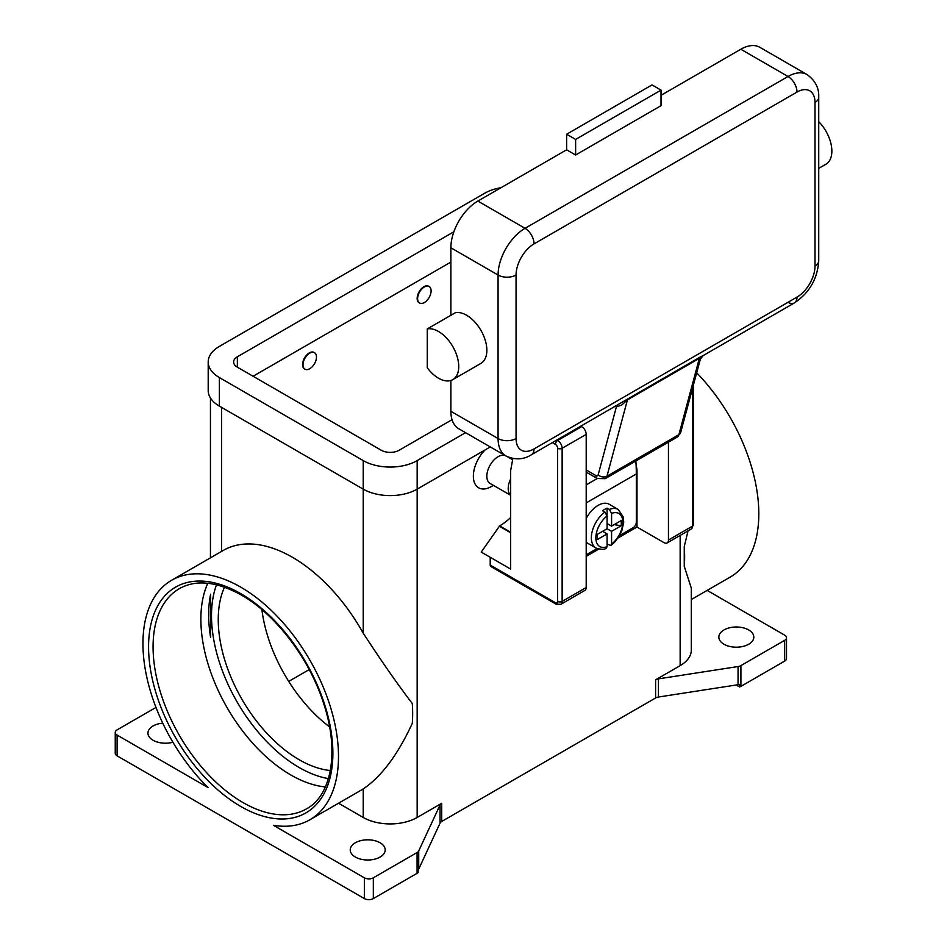 <?xml version="1.0" encoding="UTF-8"?>
<svg xmlns="http://www.w3.org/2000/svg" width="947" height="947" viewBox="0 0 947 947"><rect width="100%" height="100%" fill="white"/><g stroke="black" fill="none" stroke-linecap="round" stroke-linejoin="round"><path stroke-width="1.42" d="M208.66 614.733A127.147 73.404 -120 0 0 210.625 637.497L210.625 594.243A127.147 73.404 -120 0 0 208.66 614.733M210.625 594.243L210.625 637.497M325.377 786.933A127.147 73.404 60 0 1 290.776 774.954A127.147 73.404 60 0 1 200.871 619.231A127.147 73.404 60 0 1 207.795 583.269M364.346 898.573L117.108 755.836L117.108 735.073L208.056 787.584A138.274 79.832 60 0 1 142.95 643.581A138.274 79.832 60 0 1 171.585 580.286A138.274 79.832 60 0 1 278.146 617.326A138.274 79.832 60 0 1 338.493 756.475A138.274 79.832 60 0 1 309.858 819.782A138.274 79.832 60 0 1 273.387 825.299L364.346 877.81L364.346 898.573A6.357 3.67 0 0 0 368.845 899.65A6.357 3.67 0 0 0 373.331 898.573L373.331 877.81A6.357 3.67 180 0 1 368.845 878.887A6.357 3.67 180 0 1 364.346 877.81M171.585 580.286L223.279 550.432A138.274 79.832 60 0 1 363.222 633.2C381.404 661.065 397.752 684.503 412.288 703.526A138.274 79.832 -120 0 1 412.667 713.659A138.274 79.832 -120 0 1 412.288 723.342C397.752 754.818 381.404 776.67 363.222 788.922A138.274 79.832 60 0 1 361.553 789.928L309.858 819.782M117.108 755.836A6.357 3.67 0 0 1 115.238 753.232L115.238 732.469A6.357 3.67 180 0 1 117.108 729.877L155.983 707.433M117.108 735.073A6.357 3.67 180 0 1 115.238 732.469M172.934 742.235A17.484 10.097 180 0 1 153.071 740.258A17.484 10.097 180 0 1 147.945 733.12A17.484 10.097 180 0 1 162.754 723.141M338.541 803.222L363.222 817.474A38.14 22.018 0 0 0 417.165 817.474L441.704 803.305A6.357 3.67 0 0 0 440.698 804.062A6.357 3.67 0 0 0 440.059 804.95L418.728 850.903A6.357 3.67 180 0 1 418.089 851.791A6.357 3.67 180 0 1 417.082 852.549L373.331 877.81M355.35 857.047A17.484 10.097 180 0 1 350.236 849.909A17.484 10.097 180 0 1 361.02 840.581A17.484 10.097 180 0 1 380.078 842.771A17.484 10.097 180 0 1 385.204 849.909A17.484 10.097 180 0 1 374.408 859.237A17.484 10.097 180 0 1 355.35 857.047M417.082 852.549L417.082 873.312A6.357 3.67 0 0 0 418.089 872.554A6.357 3.67 0 0 0 418.124 872.53L418.124 869.926A6.357 3.67 0 0 0 418.728 869.074L440.059 823.109A6.357 3.67 180 0 1 440.698 822.233A6.357 3.67 180 0 1 441.704 821.463L441.704 803.305M739.536 686.954A6.357 3.67 0 0 0 739.595 686.942A6.357 3.67 0 0 0 740.909 686.362L740.909 665.599A6.357 3.67 180 0 1 739.595 666.179A6.357 3.67 180 0 1 738.056 666.546L738.056 684.717A6.357 3.67 0 0 0 739.536 684.361L739.536 686.954L736.162 685.012M738.056 684.717L658.449 697.028L658.449 678.857A6.357 3.67 0 0 0 656.91 679.224A6.357 3.67 0 0 0 655.596 679.816L680.135 665.646A38.14 22.018 0 0 0 691.31 650.068L691.31 588.123L684.255 566.33A138.274 79.832 -120 0 0 684.634 556.635A138.274 79.832 -120 0 0 684.255 546.514L688.067 530.853M655.596 679.816L655.596 697.975A6.357 3.67 180 0 1 656.91 697.394A6.357 3.67 180 0 1 658.449 697.028M655.596 697.975L441.704 821.463M417.082 873.312L373.331 898.573M740.909 686.362L784.661 661.101A6.357 3.67 0 0 0 786.519 658.508L786.519 637.745A6.357 3.67 180 0 1 784.661 640.338L784.661 661.101M707.149 590.395L784.661 635.153A6.357 3.67 180 0 1 786.519 637.745M748.698 629.956A17.484 10.097 180 0 1 753.812 637.094A17.484 10.097 180 0 1 743.016 646.422A17.484 10.097 180 0 1 723.97 644.232A17.484 10.097 180 0 1 718.844 637.094A17.484 10.097 180 0 1 729.64 627.766A17.484 10.097 180 0 1 748.698 629.956M696.684 372.81A138.274 79.832 60 0 1 758.807 513.819A138.274 79.832 60 0 1 730.173 577.114L691.31 599.546M658.449 678.857L738.056 666.546M491.339 486.557L493.423 485.349L491.339 486.557A25.427 14.679 -60 0 1 473.642 479.679A25.427 14.679 -60 0 1 485.077 449.943M552.373 442.64L555.392 444.38A3.184 1.835 60 0 1 557.641 448.274L557.641 601.404A3.184 1.835 60 0 1 555.392 602.706L490.215 565.075L490.215 557.286L481.218 552.089L499.649 525.881A50.854 29.369 120 0 0 510.67 517.524M505.13 455.507A15.898 9.174 120 0 0 498.075 456.714A15.898 9.174 120 0 0 487.693 470.718A15.898 9.174 120 0 0 490.132 483.455L510.67 495.305M510.67 478.957A15.898 9.174 120 0 0 510.67 495.198M510.67 485.929A14.3 8.263 120 0 0 510.67 490.83M740.909 665.599L784.661 640.338M224.498 587.176A114.433 66.065 -120 0 0 299.157 759.719A114.433 66.065 -120 0 0 330.337 770.515M261.893 609.643A114.433 66.065 -120 0 0 329.58 726.894M684.255 566.33L684.255 546.514M309.195 669.588L288.717 681.402M450.879 262.059L253.086 376.255M452.05 419.699L399.184 450.227A12.713 7.339 180 0 1 381.203 450.227L237.354 367.176A12.713 7.339 180 0 1 233.625 361.979A12.713 7.339 180 0 1 237.354 356.794L453.873 231.778M465.557 432.672L417.165 460.609A38.14 22.018 180 0 1 363.222 460.609L219.373 377.557A38.14 22.018 180 0 1 208.198 361.979A38.14 22.018 180 0 1 219.373 346.413L484.592 193.283A38.14 22.018 180 0 1 501.01 187.695M490.286 446.937L417.165 489.149A38.14 22.018 180 0 1 363.222 489.149L219.373 406.109A38.14 22.018 180 0 1 208.198 390.531L208.198 361.979M419.367 302.886A9.541 5.504 -60 0 1 419.142 302.768A9.541 5.504 -60 0 1 417.674 295.121A9.541 5.504 -60 0 1 423.913 286.716A9.541 5.504 -60 0 1 428.671 286.243A9.541 5.504 -60 0 1 428.896 286.385M304.745 369.07A9.541 5.504 -60 0 1 304.508 368.939A9.541 5.504 -60 0 1 303.052 361.304A9.541 5.504 -60 0 1 309.278 352.9A9.541 5.504 -60 0 1 314.049 352.426A9.541 5.504 -60 0 1 314.262 352.568M309.728 368.726A9.541 5.504 120 0 0 315.955 360.334A9.541 5.504 120 0 0 314.499 352.686A9.541 5.504 120 0 0 309.728 353.16A9.541 5.504 120 0 0 303.502 361.565A9.541 5.504 120 0 0 304.958 369.2A9.541 5.504 120 0 0 309.728 368.726M424.363 286.977A9.541 5.504 -60 0 1 429.121 286.503A9.541 5.504 -60 0 1 430.589 294.15A9.541 5.504 -60 0 1 424.363 302.555A9.541 5.504 -60 0 1 419.592 303.016A9.541 5.504 -60 0 1 418.124 295.381A9.541 5.504 -60 0 1 424.363 286.977M512.848 458.526L510.67 470.47L510.67 569.088L490.215 557.286M555.392 602.706A3.184 1.835 -60 0 0 556.055 604.162L490.877 566.531A3.184 1.835 120 0 0 492.464 566.365M490.215 565.075A3.184 1.835 120 0 0 490.877 566.531M510.67 532.759L499.199 526.141M692.506 388.412L692.506 526.141A3.184 1.835 0 0 0 693.429 524.839L693.429 384.932M668.452 442.166L668.452 540.027A6.357 3.67 60 0 1 667.138 542.939A6.357 3.67 60 0 1 663.954 542.619L636.988 527.053L618.024 537.991M598.812 549.094L586.193 556.374M556.055 604.162L560.825 604.316L584.867 590.431A6.357 3.67 -120 0 0 586.193 587.519L586.193 434.389A6.357 3.67 -120 0 0 581.695 426.612L580.925 426.162M636.041 463.971L636.988 469.949L636.988 527.053M636.277 470.363L636.988 469.949M635.863 460.976A192.312 111.036 -120 0 1 636.313 473.974L636.313 522.247A4.451 2.569 -60 0 1 635.39 525.348A4.451 2.569 -60 0 1 633.164 527.692L619.527 535.564M586.193 554.824L597.06 548.55M586.193 518.554A22.255 12.844 -60 0 1 598.102 505.378A22.255 12.844 -60 0 1 609.229 504.278L618.213 509.462A22.255 12.844 120 0 0 609.335 509.45L611.584 513.381L611.584 526.141L621.268 520.542L621.268 525.739L611.584 531.326L607.086 528.734L607.086 515.973L604.849 512.055L602.6 510.753A22.255 12.844 -60 0 1 604.849 509.273A22.255 12.844 -60 0 1 607.086 508.16L609.335 509.45M604.849 512.055A22.255 12.844 120 0 0 592.159 531.622A22.255 12.844 120 0 0 595.971 548.005L586.974 542.809A22.255 12.844 -60 0 1 586.193 542.288M602.6 531.326L607.086 533.93L597.403 539.518L597.403 534.321L607.086 528.734M595.971 548.005C600.99 549.603 604.423 549.686 606.293 548.23L607.086 546.679L607.086 533.93M611.584 531.326L611.584 544.087L611.028 545.496L607.086 544.123M621.268 525.739L614.177 524.638M607.086 523.549L611.584 526.141M607.039 515.393L607.086 508.16M615.313 406.31L616.083 406.748A19.07 11.009 -120 0 0 616.367 406.914L621.8 404.973L627.423 399.894L699.348 358.368A6.357 3.67 60 0 1 699.596 357.706A6.357 3.67 60 0 1 699.963 357.161L703.124 355.61L700.295 359.315L680.704 432.448A6.357 4.498 -165 0 1 678.904 434.661L699.348 358.368L700.082 359.777M788.022 302.294A12.713 7.339 -120 0 0 794.379 302.922L703.124 355.61M699.963 357.161L531.409 454.749A12.713 7.339 -120 0 0 534.037 448.925A25.427 14.679 -60 0 1 516.056 438.544L516.056 275.032A12.713 7.339 180 0 1 507.071 277.187A12.713 7.339 180 0 1 498.075 275.032L498.075 438.544A12.713 7.339 0 0 0 507.071 440.698A12.713 7.339 0 0 0 516.056 438.544M628.039 398.687A6.357 3.67 60 0 0 627.672 399.232A6.357 3.67 60 0 0 627.423 399.894L606.98 476.175L678.904 434.661A9.541 5.504 60 0 1 677.152 437.135L605.228 478.661A9.541 5.504 -120 0 0 606.98 476.175A6.357 4.498 15 0 1 602.529 476.886A6.357 4.498 15 0 1 598.137 474.921L616.367 406.914A6.357 3.752 118.9 0 0 616.225 405.778M598.137 474.921A3.184 1.835 60 0 1 595.971 475.595A6.357 3.67 120 0 0 597.285 478.507L586.193 472.103L597.285 478.507L605.228 478.661M516.056 275.032A25.427 14.679 -60 0 1 534.037 243.888L797.019 92.06A25.427 14.679 -60 0 1 815 102.442A12.713 7.339 0 0 0 818.729 97.257L818.729 260.768A12.713 7.339 180 0 1 815 265.953A25.427 14.679 -60 0 1 797.019 297.098L534.037 448.925M450.879 411.294L498.075 438.544A38.14 22.018 120 0 0 505.982 456.004L458.774 428.754A38.14 22.018 -60 0 1 450.879 411.294L450.879 380.469M450.879 315.304L450.879 247.783A38.14 22.018 -60 0 1 477.856 201.072L566.637 149.804L575.622 155L575.622 139.422L566.637 134.237L566.637 149.804M427.275 328.929L455.377 312.711A28.611 16.513 60 0 1 477.856 325.685A28.611 16.513 60 0 1 480.922 363.399L452.82 379.617A28.611 16.513 60 0 1 427.275 367.779L427.275 328.929A28.611 16.513 60 0 1 449.754 341.914A28.611 16.513 60 0 1 452.82 379.617M661.03 95.304L740.826 49.244A38.14 22.018 -60 0 1 759.896 47.35L807.104 74.6A38.14 22.018 120 0 0 788.022 76.494L525.052 228.322A38.14 22.018 120 0 0 498.075 275.032L450.879 247.783M575.622 139.422L661.03 90.119L661.03 105.685L575.622 155M661.03 90.119L652.045 84.922L566.637 134.237M818.729 121.654A28.611 16.513 60 0 1 822.872 126.496A28.611 16.513 60 0 1 825.938 164.198M216.532 584.796A123.962 71.57 -120 0 0 299.157 767.508A123.962 71.57 -120 0 0 328.42 778.6M153.071 646.825A127.147 73.404 60 0 1 179.397 588.62C196.136 579.304 216.792 581.458 241.378 595.071C275.908 614.508 309.764 659.136 323.791 703.964C339.606 751.634 331.509 795.504 306.544 808.845A127.147 73.404 60 0 1 242.977 802.547A127.147 73.404 60 0 1 153.071 646.825M240.727 806.442A130.331 75.239 -120 0 0 332.882 753.232A130.331 75.239 -120 0 0 240.727 593.615A130.331 75.239 -120 0 0 148.572 646.825A130.331 75.239 -120 0 0 240.727 806.442M440.059 804.95L440.059 823.109M418.728 869.074L418.728 850.903M417.165 460.609L417.165 817.474M680.135 535.422L680.135 665.646M221.622 407.399L221.622 551.403M363.222 788.922L363.222 817.474M363.222 460.609L363.222 633.2M219.373 406.109L219.373 377.557M237.354 367.176L237.354 356.794M586.193 434.389L562.139 448.274A3.184 1.835 180 0 1 559.89 448.819A3.184 1.835 180 0 1 557.641 448.274M560.825 604.316A6.357 3.67 -120 0 0 562.139 601.404A3.184 1.835 180 0 1 559.89 601.937A3.184 1.835 180 0 1 557.641 601.404M581.695 426.612L557.641 440.485A3.184 1.835 120 0 0 556.055 442.166A3.184 1.835 120 0 0 555.392 444.38M499.649 525.881L510.67 532.238M668.452 540.027L692.506 526.141A6.357 3.67 60 0 1 691.18 529.053L667.138 542.939M586.193 587.519L562.139 601.404L562.139 448.274A6.357 3.67 -120 0 0 557.641 440.485L556.872 440.047M636.313 473.974L586.193 502.916M597.261 478.495L586.193 484.888M611.584 544.087A19.07 11.009 120 0 0 622.83 522.247A19.07 11.009 120 0 0 611.584 513.381M607.086 515.973A19.07 11.009 120 0 0 595.852 537.813A19.07 11.009 120 0 0 607.086 546.679M818.729 260.768C817.533 278.809 809.413 292.86 794.379 302.922L794.379 302.922A12.713 7.339 -120 0 0 797.019 297.098M531.409 454.749L531.409 454.749C523.679 459.721 515.204 460.135 505.982 456.004M616.083 406.748A6.357 3.67 120 0 0 616.012 405.896M595.971 475.595L586.193 469.949M534.037 243.888A12.713 7.339 -120 0 0 531.409 235.034A12.713 7.339 -120 0 0 525.052 228.322L477.856 201.072M797.019 92.06A12.713 7.339 -120 0 0 794.379 83.206A12.713 7.339 -120 0 0 788.022 76.494L740.826 49.244M815 102.442L815 265.953M210.447 557.842L210.447 397.977M210.447 616.509L210.447 610.957M507.734 456.916L512.623 459.733M693.429 524.839L691.18 529.053M611.028 545.496L614.579 542.311L619.314 535.943L621.8 530.77L623.694 522.566L623.386 517.18L618.213 509.462M818.729 97.257C819.167 88.071 815.284 80.519 807.104 74.6M680.704 432.448L677.152 437.135M818.729 168.365L825.926 164.21"/></g></svg>

